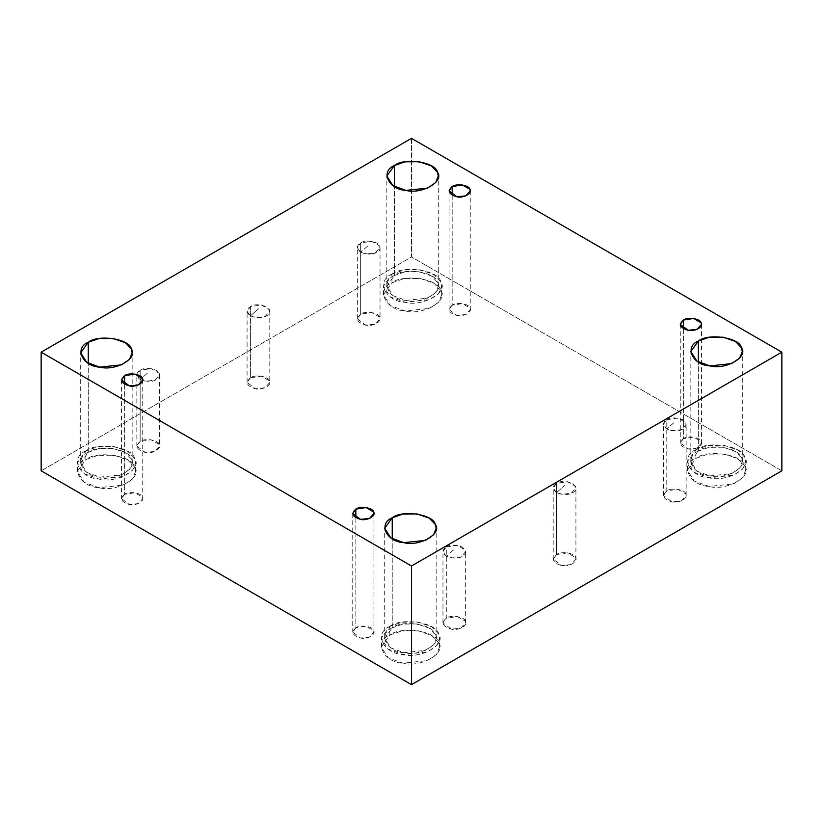<?xml version="1.0" encoding="UTF-8"?>
<svg xmlns="http://www.w3.org/2000/svg" width="823" height="823" viewBox="0 0 823 823"><rect width="100%" height="100%" fill="white"/><g stroke="black" fill="none" stroke-linecap="round" stroke-linejoin="round"><path stroke-width="0.62" stroke-dasharray="4.12 3.09" d="M666.784 419.72C670.128 417.261 675.477 417.261 682.843 419.72C687.092 423.968 687.092 427.065 682.843 428.989C679.5 431.447 674.15 431.447 666.784 428.989L674.809 421.88L666.784 428.989C662.464 425.532 662.464 422.436 666.784 419.72L663.461 424.349L666.784 428.989L671.877 430.686L681.434 429.678L686.166 424.349L685.775 422.662L677.751 418.022L666.784 419.72L666.784 490.909L677.751 489.212L685.775 493.851L686.166 495.549L681.434 500.868L671.877 501.876L663.461 495.549L666.784 490.909L666.784 419.72M556.533 492.638C552.212 489.181 552.212 486.095 556.533 483.368C559.877 480.92 565.226 480.92 572.592 483.368C576.841 487.627 576.841 490.714 572.592 492.638C569.249 495.096 563.899 495.096 556.533 492.638L564.568 485.529L556.533 492.638L561.625 494.335L571.183 493.327L575.915 488.008L575.534 486.311L567.5 481.671L556.533 483.368L553.21 488.008L556.533 492.638M556.533 554.558L567.5 552.871L575.534 557.5L575.915 559.198L571.183 564.527L561.625 565.524L553.21 559.198L556.533 554.558L556.533 483.368L556.533 554.558C551.235 559.301 552.933 562.953 561.625 565.524C568.59 567.417 578.806 561.523 575.534 557.5C574.886 553.077 560.926 550.916 556.533 554.558M446.292 547.017C449.625 544.569 454.975 544.569 462.341 547.017C466.59 551.276 466.59 554.363 462.341 556.297C459.008 558.745 453.648 558.745 446.292 556.297L454.317 549.188L446.292 556.297C441.961 552.83 441.961 549.743 446.292 547.017L442.959 551.657L446.292 556.297L451.374 557.984L460.931 556.986L465.664 551.657L465.283 549.959L457.249 545.33L446.292 547.017L446.292 618.217L457.249 616.52L465.283 621.149L465.664 622.846L460.931 628.175L451.374 629.184L442.959 622.846L446.292 618.217L446.292 547.017M360.659 242.98C363.992 240.522 369.352 240.522 376.708 242.98C380.967 247.229 380.967 250.315 376.708 252.25C373.375 254.698 368.025 254.698 360.659 252.25L368.683 245.141L360.659 252.25C356.338 248.793 356.338 245.696 360.659 242.98L360.659 314.17L371.626 312.473L379.65 317.112L380.041 318.81L375.309 324.128L365.751 325.136L357.336 318.81L360.659 314.17L360.659 242.98L357.336 247.61L360.659 252.25L365.751 253.947L375.309 252.939L380.041 247.61L379.65 245.912L371.626 241.283L360.659 242.98M140.157 370.278C143.5 367.83 148.85 367.83 156.216 370.278C160.464 374.537 160.464 377.623 156.216 379.547C152.872 382.006 147.523 382.006 140.157 379.547L148.191 372.449L140.157 379.547C135.836 376.09 135.836 373.004 140.157 370.278L140.157 441.478L151.123 439.78L159.158 444.41L159.539 446.107L154.806 451.436L145.249 452.434L136.834 446.107L140.157 441.478L140.157 370.278L136.834 374.918L140.157 379.547L145.249 381.244L154.806 380.236L159.539 374.918L159.158 373.22L151.123 368.581L140.157 370.278M452.177 195.205L452.177 305.21L462.413 303.625L469.902 307.956L470.262 309.53L465.849 314.509L456.919 315.446L449.07 309.53L452.177 305.21L452.177 195.205M391.964 282.803L403.949 278.637L420.111 278.452L433.947 283.277L440.716 290.344L441.714 294.706L438.731 302.113L429.565 308.368L405.029 310.95L390.287 305.549L383.436 294.706L391.964 282.803L391.964 274.152L383.436 286.054L390.287 296.897L405.029 302.298L429.565 299.716L438.731 293.461L441.714 286.054L440.716 281.692L433.947 274.625L420.111 269.8L403.949 269.985L391.964 274.152L391.964 282.803C375.741 289.315 385.339 310.004 405.029 310.95C422.909 315.806 449.132 300.673 440.716 290.344C439.06 278.976 403.239 273.442 391.964 282.803M391.964 274.152C403.239 264.79 439.06 270.325 440.716 281.692C449.132 292.021 422.909 307.154 405.029 302.298C385.339 301.352 375.741 280.664 391.964 274.152M394.371 275.551C380.041 281.291 388.518 299.562 405.914 300.405C421.695 304.695 444.852 291.321 437.425 282.207C435.964 272.166 404.33 267.269 394.371 275.551L404.957 271.857L419.226 271.703L431.458 275.962L437.425 282.207L438.299 286.054L435.676 292.587L427.579 298.121L405.914 300.405L392.89 295.622L386.841 286.054L394.371 275.551L394.371 186.554L394.371 275.551M85.839 459.553L97.824 455.376L113.986 455.191L127.822 460.016L134.591 467.094L135.579 471.445L132.606 478.852L123.44 485.107L98.904 487.7L84.162 482.288L77.3 471.445L85.839 459.553L85.839 450.901L77.3 462.793L84.162 473.637L98.904 479.048L123.44 476.455L132.606 470.2L135.579 462.793L134.591 458.442L127.822 451.364L113.986 446.539L97.824 446.724L85.839 450.901L85.839 459.553C69.616 466.055 79.214 486.743 98.904 487.7C116.784 492.555 143.007 477.412 134.591 467.094C132.935 455.726 97.114 450.181 85.839 459.553M85.839 450.901C97.114 441.529 132.935 447.074 134.591 458.442C143.007 468.76 116.784 483.903 98.904 479.048C79.214 478.091 69.616 457.403 85.839 450.901M88.246 452.29C73.916 458.041 82.393 476.301 99.778 477.145C115.57 481.434 138.727 468.061 131.299 458.946C129.839 448.905 98.204 444.019 88.246 452.29L98.832 448.597L113.101 448.442L125.322 452.701L131.299 458.946L132.174 462.793L129.55 469.336L121.454 474.861L99.778 477.145L86.765 472.371L80.705 462.793L88.246 452.29L88.246 363.293L88.246 452.29M124.643 384.31L124.643 494.314L134.879 492.73L142.369 497.051L142.729 498.635L138.315 503.604L129.386 504.54L121.537 498.635L124.643 494.314L124.643 384.31M355.845 517.79L355.845 627.795L366.081 626.21L373.57 630.531L373.93 632.115L369.517 637.084L360.587 638.031L352.738 632.115L355.845 627.795L355.845 517.79M389.824 635.058L401.809 630.881L417.971 630.696L431.808 635.521L438.577 642.598L439.564 646.95L436.591 654.357L427.425 660.612L402.889 663.204L388.147 657.793L381.286 646.95L389.824 635.058L389.824 626.406L381.286 638.298L388.147 649.141L402.889 654.552L427.425 651.96L436.591 645.705L439.564 638.298L438.577 633.947L431.808 626.869L417.971 622.044L401.809 622.229L389.824 626.406L389.824 635.058C373.601 641.559 383.199 662.248 402.889 663.204C420.769 668.06 446.992 652.917 438.577 642.598C436.92 631.231 401.099 625.686 389.824 635.058M389.824 626.406C401.099 617.034 436.92 622.579 438.577 633.947C446.992 644.265 420.769 659.408 402.889 654.552C383.199 653.596 373.601 632.908 389.824 626.406M392.232 627.795C377.901 633.545 386.378 651.806 403.774 652.649C419.555 656.939 442.712 643.565 435.285 634.451C433.824 624.41 402.19 619.524 392.232 627.795L402.817 624.101L417.086 623.947L429.308 628.206L435.285 634.451L436.159 638.298L433.536 644.841L425.44 650.365L403.774 652.649L390.75 647.876L384.701 638.298L392.232 627.795L392.232 538.798L392.232 627.795M695.949 458.308L707.934 454.142L724.096 453.957L737.943 458.781L744.702 465.859L745.7 470.211L742.727 477.618L733.55 483.873L709.015 486.455L694.273 481.054L687.421 470.211L695.949 458.308L695.949 449.656L687.421 461.559L694.273 472.402L709.015 477.803L733.55 475.221L742.727 468.966L745.7 461.559L744.702 457.207L737.943 450.13L724.096 445.305L707.934 445.49L695.949 449.656L695.949 458.308C679.726 464.82 689.324 485.508 709.015 486.455C726.894 491.321 753.117 476.178 744.702 465.859C743.046 454.491 707.224 448.947 695.949 458.308M695.949 449.656C707.224 440.295 743.046 445.84 744.702 457.207C753.117 467.526 726.894 482.669 709.015 477.803C689.324 476.856 679.726 456.168 695.949 449.656M698.357 451.055C684.036 456.796 692.513 475.066 709.899 475.91C725.691 480.2 748.848 466.826 741.41 457.711C739.949 447.671 708.315 442.774 698.357 451.055L708.942 447.362L723.222 447.208L735.443 451.467L741.41 457.711L742.295 461.559L739.661 468.092L731.565 473.626L709.899 475.91L696.886 471.137L690.826 461.559L698.357 451.055L698.357 362.058L698.357 451.055M683.378 328.686L683.378 438.69L693.614 437.106L701.103 441.437L701.463 443.021L697.05 447.99L688.121 448.926L680.271 443.021L683.378 438.69L683.378 328.686M411.5 138.357L411.5 257.002L41.15 470.828L411.5 257.002L411.5 138.357M781.85 470.828L411.5 257.002L781.85 470.828M140.157 441.478C134.859 446.21 136.556 449.862 145.249 452.434C152.214 454.327 162.429 448.432 159.158 444.41C158.51 439.986 144.55 437.826 140.157 441.478M250.408 377.819C245.11 382.561 246.807 386.213 255.5 388.785C262.465 390.678 272.68 384.783 269.399 380.761C268.761 376.327 254.801 374.167 250.408 377.819L261.375 376.121L269.399 380.761L269.79 382.458L265.057 387.777L255.5 388.785L247.085 382.458L250.408 377.819L250.408 306.629L250.408 377.819M360.659 314.17C355.361 318.913 357.059 322.565 365.751 325.136C372.716 327.029 382.932 321.135 379.65 317.112C379.002 312.678 365.052 310.518 360.659 314.17M446.292 618.217C440.984 622.949 442.681 626.612 451.374 629.184C458.339 631.076 468.554 625.171 465.283 621.149C464.635 616.725 450.685 614.565 446.292 618.217M666.784 490.909C661.486 495.652 663.184 499.304 671.877 501.876C678.841 503.769 689.057 497.874 685.775 493.851C685.137 489.418 671.177 487.257 666.784 490.909M683.378 438.69C678.43 443.113 680.014 446.529 688.121 448.926C694.622 450.695 704.159 445.192 701.103 441.437C700.507 437.301 687.472 435.285 683.378 438.69M355.845 627.795C350.896 632.218 352.481 635.623 360.587 638.031C367.089 639.79 376.625 634.286 373.57 630.531C372.963 626.406 359.939 624.39 355.845 627.795M124.643 494.314C119.695 498.728 121.279 502.143 129.386 504.54C135.888 506.31 145.424 500.806 142.369 497.051C141.762 492.915 128.738 490.899 124.643 494.314M452.177 305.21C447.228 309.633 448.813 313.038 456.919 315.446C463.421 317.215 472.958 311.701 469.902 307.956C469.305 303.821 456.271 301.804 452.177 305.21M250.408 315.898L255.5 317.596L265.057 316.588L269.79 311.269L269.399 309.571L261.375 304.932L250.408 306.629L247.085 311.269L250.408 315.898C246.087 312.442 246.087 309.355 250.408 306.629C253.751 304.171 259.101 304.171 266.467 306.629C270.716 310.878 270.716 313.974 266.467 315.898C263.123 318.357 257.774 318.357 250.408 315.898L258.432 308.79L250.408 315.898M686.166 495.549L686.166 424.349M663.461 495.549L663.461 424.349M575.915 559.198L575.915 488.008M553.21 559.198L553.21 488.008M465.664 622.846L465.664 551.657M442.959 622.846L442.959 551.657M380.041 247.61L380.041 318.81M357.336 318.81L357.336 247.61M159.539 374.918L159.539 446.107M136.834 446.107L136.834 374.918M449.07 190.885L449.07 309.53M470.262 190.885L470.262 309.53M441.714 294.706L441.714 286.054M383.436 294.706L383.436 286.054M438.299 286.054L438.299 176.05M386.841 286.054L386.841 176.05M135.579 471.445L135.579 462.793M77.3 471.445L77.3 462.793M132.174 462.793L132.174 352.789M80.705 462.793L80.705 352.789M121.537 379.979L121.537 498.635M142.729 379.979L142.729 498.635M352.738 513.47L352.738 632.115M373.93 513.47L373.93 632.115M439.564 646.95L439.564 638.298M381.286 646.95L381.286 638.298M436.159 638.298L436.159 528.294M384.701 638.298L384.701 528.294M745.7 470.211L745.7 461.559M687.421 470.211L687.421 461.559M742.295 461.559L742.295 351.555M690.826 461.559L690.826 351.555M680.271 324.365L680.271 443.021M701.463 324.365L701.463 443.021M269.79 311.269L269.79 382.458M247.085 382.458L247.085 311.269"/><path stroke-width="1.23" d="M452.177 186.554L449.07 190.885L456.919 196.79L465.849 195.853L470.262 190.885L469.902 189.3L462.413 184.969L452.177 186.554L452.177 195.205L452.177 186.554C456.271 183.148 469.305 185.165 469.902 189.3C472.958 193.055 463.421 198.559 456.919 196.79C448.813 194.393 447.228 190.977 452.177 186.554M394.371 186.554L394.371 165.546L386.841 176.05L392.89 185.628L405.914 190.401L427.579 188.117L435.676 182.593L438.299 176.05L437.425 172.202L431.458 165.958L419.226 161.699L404.957 161.853L394.371 165.546L394.371 186.554M88.246 363.293L88.246 342.286L80.705 352.789L86.765 362.367L99.778 367.14L121.454 364.856L129.55 359.332L132.174 352.789L131.299 348.942L125.322 342.697L113.101 338.438L98.832 338.603L88.246 342.286L88.246 363.293M124.643 375.658L121.537 379.979L129.386 385.894L138.315 384.948L142.729 379.979L142.369 378.395L134.879 374.074L124.643 375.658L124.643 384.31L124.643 375.658C128.738 372.253 141.762 374.27 142.369 378.395C145.424 382.15 135.888 387.654 129.386 385.894C121.279 383.487 119.695 380.082 124.643 375.658M355.845 509.139L352.738 513.47L360.587 519.375L369.517 518.439L373.93 513.47L373.57 511.885L366.081 507.554L355.845 509.139L355.845 517.79L355.845 509.139C359.939 505.734 372.963 507.75 373.57 511.885C376.625 515.64 367.089 521.144 360.587 519.375C352.481 516.978 350.896 513.562 355.845 509.139M392.232 538.798L392.232 517.79L384.701 528.294L390.75 537.872L403.774 542.645L425.44 540.361L433.536 534.837L436.159 528.294L435.285 524.446L429.308 518.202L417.086 513.943L402.817 514.108L392.232 517.79L392.232 538.798M698.357 362.058L698.357 341.051L690.826 351.555L696.886 361.132L709.899 365.906L731.565 363.622L739.661 358.098L742.295 351.555L741.41 347.707L735.443 341.463L723.222 337.204L708.942 337.358L698.357 341.051L698.357 362.058M683.378 320.034L680.271 324.365L688.121 330.27L697.05 329.334L701.463 324.365L701.103 322.781L693.614 318.46L683.378 320.034L683.378 328.686L683.378 320.034C687.472 316.629 700.507 318.645 701.103 322.781C704.159 326.536 694.622 332.039 688.121 330.27C680.014 327.873 678.43 324.457 683.378 320.034M781.85 470.828L781.85 352.172L411.5 565.998L411.5 684.643L781.85 470.828L411.5 684.643L411.5 565.998L781.85 352.172L781.85 470.828M41.15 470.828L41.15 352.172L411.5 138.357L781.85 352.172L411.5 138.357L41.15 352.172L411.5 565.998L41.15 352.172L41.15 470.828L411.5 684.643L41.15 470.828M698.357 341.051C708.315 332.78 739.949 337.667 741.41 347.707C748.848 356.822 725.691 370.196 709.899 365.906C692.513 365.062 684.036 346.802 698.357 341.051M392.232 517.79C402.19 509.519 433.824 514.416 435.285 524.446C442.712 533.571 419.555 546.935 403.774 542.645C386.378 541.801 377.901 523.541 392.232 517.79M88.246 342.286C98.204 334.015 129.839 338.911 131.299 348.942C138.727 358.067 115.57 371.43 99.778 367.14C82.393 366.297 73.916 348.036 88.246 342.286M394.371 165.546C404.33 157.275 435.964 162.162 437.425 172.202C444.852 181.317 421.695 194.691 405.914 190.401C388.518 189.557 380.041 171.297 394.371 165.546"/></g></svg>
